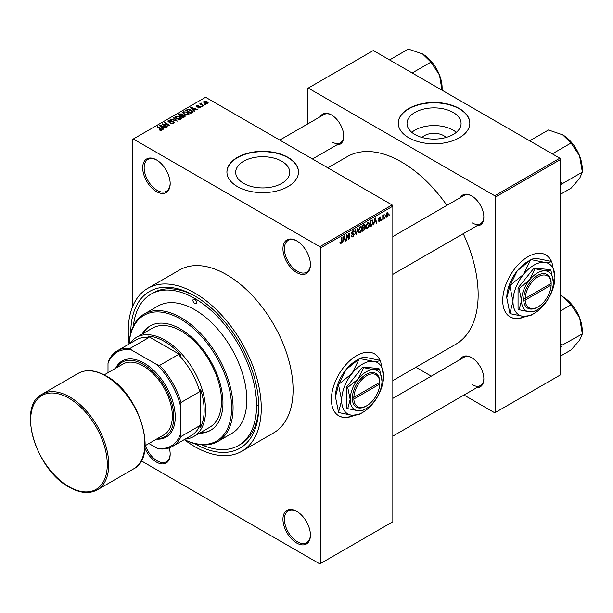 <?xml version="1.0" encoding="UTF-8"?>
<svg xmlns="http://www.w3.org/2000/svg" width="613" height="613" viewBox="0 0 613 613"><rect width="100%" height="100%" fill="white"/><g stroke="black" fill="none" stroke-linecap="round" stroke-linejoin="round"><path stroke-width="0.92" d="M296.692 272.57A19.424 11.218 60 0 1 282.953 248.778A19.424 11.218 60 0 1 296.692 240.848L296.692 240.848A19.424 11.218 60 0 1 310.423 264.64A19.424 11.218 60 0 1 296.692 272.57M297.06 241.07A18.405 10.628 -120 0 0 288.21 240.357A18.405 10.628 -120 0 0 285.39 255.1A18.405 10.628 -120 0 0 297.412 271.321A18.405 10.628 -120 0 0 306.615 272.233A18.405 10.628 -120 0 0 310.423 264.211M296.692 543.041A19.424 11.218 60 0 1 282.953 519.249A19.424 11.218 60 0 1 296.692 511.319L296.692 511.319A19.424 11.218 60 0 1 310.423 535.111A19.424 11.218 60 0 1 296.692 543.041M297.06 511.533A18.405 10.628 -120 0 0 288.21 510.821A18.405 10.628 -120 0 0 285.39 525.571A18.405 10.628 -120 0 0 297.412 541.785A18.405 10.628 -120 0 0 306.615 542.697A18.405 10.628 -120 0 0 310.423 534.682M169.257 447.904A19.424 11.218 60 0 1 170.176 454.133A19.424 11.218 60 0 1 156.438 462.064A19.424 11.218 60 0 1 144.929 448.203M145.434 445.521A18.405 10.628 -120 0 0 157.166 460.815A18.405 10.628 -120 0 0 166.368 461.727A18.405 10.628 -120 0 0 170.169 453.712M156.438 191.601A19.424 11.218 60 0 1 142.706 167.809A19.424 11.218 60 0 1 156.438 159.878L156.438 159.878A19.424 11.218 60 0 1 170.176 183.67A19.424 11.218 60 0 1 156.438 191.601M156.805 160.093A18.405 10.628 -120 0 0 147.963 159.38A18.405 10.628 -120 0 0 145.143 174.13A18.405 10.628 -120 0 0 157.166 190.344A18.405 10.628 -120 0 0 166.368 191.256A18.405 10.628 -120 0 0 170.169 183.241M380.152 360.352A35.784 20.658 120 0 0 374.581 353.862A35.784 20.658 120 0 0 356.697 355.632A35.784 20.658 120 0 0 333.319 387.163A35.784 20.658 120 0 0 338.805 415.836A35.784 20.658 120 0 0 354.13 415.392M379.907 360.283A35.784 20.658 120 0 0 374.443 353.778M422.081 137.473A13.578 7.839 180 0 1 443.651 135.634A13.578 7.839 180 0 1 446.011 137.473M453.16 112.447A27.033 15.609 0 0 0 423.706 109.06A27.033 15.609 0 0 0 407.017 123.481A27.033 15.609 0 0 0 414.932 134.515A27.033 15.609 0 0 0 444.394 137.902A27.033 15.609 0 0 0 461.076 123.481A27.033 15.609 0 0 0 453.16 112.447M456.317 132.331A27.033 15.609 0 0 0 453.16 130.14A27.033 15.609 0 0 0 411.783 132.331M459.352 108.539A35.784 20.658 0 0 0 420.357 104.064A35.784 20.658 0 0 0 398.266 123.152A35.784 20.658 0 0 0 408.748 137.756A35.784 20.658 0 0 0 447.743 142.231A35.784 20.658 0 0 0 469.834 123.152A35.784 20.658 0 0 0 459.352 108.539M469.826 123.313A35.784 20.658 0 0 0 459.352 108.876A35.784 20.658 0 0 0 420.487 104.363A35.784 20.658 0 0 0 398.266 123.313M243.599 183.348A27.033 15.609 180 0 1 235.683 172.314A27.033 15.609 180 0 1 252.364 157.893A27.033 15.609 180 0 1 281.827 161.28A27.033 15.609 180 0 1 289.742 172.314A27.033 15.609 180 0 1 273.053 186.735A27.033 15.609 180 0 1 243.599 183.348M288.018 157.372A35.784 20.658 0 0 0 249.016 152.898A35.784 20.658 0 0 0 226.925 171.985A35.784 20.658 0 0 0 237.407 186.59A35.784 20.658 0 0 0 276.409 191.064A35.784 20.658 0 0 0 298.493 171.985A35.784 20.658 0 0 0 288.018 157.372M298.493 172.146A35.784 20.658 0 0 0 288.018 157.71A35.784 20.658 0 0 0 249.154 153.196A35.784 20.658 0 0 0 226.933 172.146M460.455 197.532A17.379 10.038 60 0 1 471.566 195.815L471.566 195.815A17.379 10.038 60 0 1 483.856 217.102A17.379 10.038 60 0 1 476.807 225.868M471.933 196.03A16.359 9.448 -120 0 0 464.11 195.424L392.841 236.572M320.346 116.646A17.379 10.038 60 0 1 331.464 114.922L331.464 114.922A17.379 10.038 60 0 1 343.755 136.216A17.379 10.038 60 0 1 336.706 144.982M331.832 115.144A16.359 9.448 -120 0 0 324.009 114.531L279.758 140.086M460.455 359.318A17.379 10.038 60 0 1 471.566 357.594L471.566 357.594A17.379 10.038 60 0 1 483.856 378.88A17.379 10.038 60 0 1 476.807 387.646M471.933 357.816A16.359 9.448 -120 0 0 464.11 357.203L392.841 398.35M130.776 333.043A90.479 52.243 60 0 1 194.758 295.941A90.479 52.243 60 0 1 194.758 295.949A90.479 52.243 60 0 1 258.732 406.764A90.479 52.243 60 0 1 194.758 443.697A90.479 52.243 60 0 1 194.62 443.62M195.853 296.585A87.414 50.465 -120 0 0 153.219 292.868L151.051 294.117A87.414 50.465 -120 0 0 133.366 326.062M129.075 343.993A73.614 42.496 60 0 1 144.216 314.002A73.614 42.496 60 0 1 181.019 317.649A73.614 42.496 60 0 1 229.109 382.52A73.614 42.496 60 0 1 217.83 441.506A73.614 42.496 60 0 1 184.283 439.621A94.057 54.304 -120 0 0 194.758 446.624A94.057 54.304 -120 0 0 241.783 451.283A94.057 54.304 -120 0 0 256.203 375.907A94.057 54.304 -120 0 0 194.758 293.022A94.057 54.304 -120 0 0 147.725 288.363A94.057 54.304 -120 0 0 129.075 343.97M241.783 451.283L273.597 432.916A94.057 54.304 -120 0 0 288.01 357.548A94.057 54.304 -120 0 0 226.565 274.655A94.057 54.304 -120 0 0 179.532 270.004L147.725 288.363M392.841 380.596L455.704 344.307A108.371 62.572 -120 0 0 463.259 233.691M446.9 205.355A108.371 62.572 -120 0 0 401.515 161.962A108.371 62.572 -120 0 0 347.326 156.599L327.848 167.847M551.485 261.429A35.784 20.658 120 0 0 545.922 254.939A35.784 20.658 120 0 0 528.031 256.709A35.784 20.658 120 0 0 504.652 288.248A35.784 20.658 120 0 0 510.139 316.921A35.784 20.658 120 0 0 525.464 316.477M551.24 261.368A35.784 20.658 120 0 0 545.777 254.855M385.087 217.362L384.627 218.466L385.087 217.362M383.248 217.056L383.248 219.262L382.788 219.523L382.788 215.278L383.248 215.01L383.248 215.684L384.228 214.588L383.248 217.056L382.788 216.787M381.93 219.186L381.47 220.282L381.93 219.186M378.52 220.78L379.639 221.416L378.512 220.703L379.669 220.795L380.167 219.462L378.581 218.841L379.616 217.033L380.382 216.918L380.681 217.63L379.631 217.623L379.041 218.489L380.481 218.657L380.75 219.4L379.639 221.416L378.888 221.531M378.972 220.358L379.669 220.795M378.849 219.5L378.581 218.841L379.715 219.485M380.221 217.967L379.179 217.362M378.658 218.266L379.186 218.757M374.336 222.657L373.455 224.91L374.849 218.259L375.332 217.983L376.803 222.979L376.321 223.255L375.922 221.737L373.968 222.45M367.67 228.327L366.352 228.174L365.892 226.435L367.67 222.327L368.727 222.235L369.44 224.312L368.988 226.672L367.67 228.327L365.984 227.354M360.115 232.695L358.789 232.534L358.337 230.794L360.115 226.695L361.164 226.603L361.885 228.672L361.425 231.04L360.115 232.695L358.429 231.722M339.985 243.223L340.928 243.767L340.207 243.767L339.931 242.518L340.391 242.181L340.951 243.07L341.449 242.342L341.51 237.507L341.97 237.246L341.97 241.208L340.928 243.767L340.207 243.767M339.939 242.702L340.951 243.07M319.825 246.694L392.121 204.957L392.841 206.206L392.841 521.755L320.545 563.493L320.545 247.943L319.825 246.694L133.305 139.005L132.584 139.427L132.584 306.646M392.841 206.206L320.545 247.943M343.311 240.572L342.429 242.825L343.832 236.174L344.314 235.89L345.786 240.886L345.303 241.162L344.904 239.652L342.951 240.357M346.766 235.645L346.766 240.319L346.307 240.587L346.307 234.741L346.797 234.457L348.743 238.02L348.743 233.338L349.203 233.07L349.203 238.917L348.705 239.2L346.307 235.377M353.87 234.61L351.87 234.174L351.502 233.269L352.812 230.909L353.77 230.779L354.199 231.86L353.739 232.197L352.827 231.584L352.107 233.53L353.632 233.346L354.329 234.335L352.896 236.856L351.854 236.993L351.372 235.767L351.831 235.423L352.161 236.243L352.935 236.151L353.87 234.61L352.697 233.538M353.739 232.197L352.314 231.293M352.138 233.553L351.502 233.185L352.827 233.507M358.03 227.975L356.138 234.909L354.774 229.852L355.249 229.576L356.329 234.112L357.548 228.251L358.03 227.975M364.428 226.611L365.371 227.867L363.969 230.388L362.544 231.208L362.544 225.369L364.865 224.373L365.003 226.856M372.114 219.944L373.187 222.113L371.447 226.067L370.099 226.848L370.099 221.002L372.535 220.021M388.305 214.167L387.025 217.155L386.251 217.232L385.746 215.692L387.025 212.749L387.807 212.68L388.305 214.167L387.799 213.876M389.424 214.856L388.964 215.96L389.424 214.856M320.545 563.493L319.825 563.906L141.243 460.8M205.799 104.67L204.612 104.517L205.799 104.67M202.642 106.493L201.462 106.34L202.642 106.493M194.65 111.106L194.168 111.382L190.505 107.658L190.988 107.375L197.516 109.451L195.126 109.083L193.532 110.003L194.65 111.106M188.988 114.225L188.988 113.558L188.444 114.761L186.329 115.068L184.145 114.324L182.643 112.631L183.256 111.765L187.632 112.24L189.057 113.903M181.433 118.585L181.433 117.918L180.889 119.129L178.774 119.428L176.582 118.692L175.088 116.991L175.701 116.125L180.069 116.608L181.502 118.271M173.671 123.29L170.437 123.182L173.119 122.929L173.188 121.887L168.475 121.895L167.824 121.075L168.399 120.34L171.295 120.416L169.004 120.677L168.95 121.642L173.64 121.619L174.307 122.493L173.671 123.29M173.119 123.535L173.188 121.887M169.004 120.677L168.95 122.11M163.625 129.014L163.142 129.297L159.48 125.565L159.97 125.282L166.498 127.358L164.108 126.998L162.514 127.91L163.625 129.014M392.121 204.957L205.6 97.268L133.305 139.005M160.629 130.408L159.135 129.864L161.135 129.849L161.25 129.343L157.166 126.906L157.625 126.638L161.058 128.623L161.709 130.201L160.629 130.408M161.135 130.4L161.25 129.343M162.116 129.665L161.709 130.201M167.479 126.791L167.02 127.052L161.962 124.132L168.452 125.075L164.391 122.73L164.851 122.462L169.916 125.389L163.433 124.454L167.479 126.791M177.295 121.121L170.422 119.251L170.897 118.976L176.452 120.93L173.203 117.642L173.678 117.367L177.295 121.121M184.682 116.861L183.256 117.681L178.191 114.761L179.624 113.934L182.161 113.941L182.728 114.838L184.597 115.19L185.348 116.11L184.682 116.861M182.751 114.692L182.728 115.305M192.16 112.539L190.812 113.321L185.754 110.401L187.862 109.29L191.34 110.056L192.865 111.704L192.16 112.539M200.413 107.85L198.106 107.819L199.922 107.528L199.968 106.846L196.597 106.869L196.581 105.666L198.696 105.658L197.125 105.957L196.98 106.562L200.336 106.524L200.903 107.237L200.413 107.85M199.922 108.057L199.968 106.846M196.114 106.248L196.581 105.666L196.581 106.861M197.125 105.957L196.98 107.037M203.96 105.735L203.501 105.995L199.815 103.873L200.865 103.942L200.757 103.252L201.393 103.114L201.792 103.49L201.386 104.149L203.96 105.735M200.865 104.478L200.757 103.804M201.393 103.114L201.386 104.777M207.799 103.589L204.612 103.229L203.531 102.026L203.991 101.39L207.14 101.727L208.259 102.946L207.799 103.589M257.307 405.086A87.414 50.465 -120 0 0 258.717 405.883M201.961 444.869A87.414 50.465 -120 0 0 238.465 445.528L240.633 444.272A87.414 50.465 -120 0 0 258.724 405.492M559.838 158.208L560.558 159.457L495.496 197.026L494.775 195.769L559.838 158.208L373.317 50.527L307.534 88.502L307.534 124.041M495.496 197.026L495.496 412.396L494.775 412.817L463.995 395.048M431.276 376.16L415.905 367.279M495.496 412.396L560.558 374.834L560.558 159.457M494.775 195.769L308.255 88.088M509.993 316.837A35.784 20.658 120 0 0 524.843 316.461M472.294 222.948A16.359 9.448 -120 0 0 480.469 223.753A16.359 9.448 -120 0 0 483.849 216.673M332.185 142.055A16.359 9.448 -120 0 0 340.368 142.867A16.359 9.448 -120 0 0 343.747 135.787M472.294 384.726A16.359 9.448 -120 0 0 480.469 385.531A16.359 9.448 -120 0 0 483.849 378.451M338.66 415.752A35.784 20.658 120 0 0 353.509 415.376M159.533 130.071L159.533 129.558M157.625 127.167L157.625 126.638M159.97 126.056L159.97 125.282M162.514 128.653L162.514 127.91M161.035 126.385L162.077 127.481L163.357 126.745L160.284 125.711L161.035 127.144M162.077 128.209L162.077 127.481M160.284 126.385L160.284 125.711M163.357 127.427L163.357 126.745M162.453 124.416L162.453 123.849M168.452 125.473L168.452 125.075M164.851 122.998L164.851 122.462M163.433 124.983L163.433 124.454M170.835 123.382L170.835 122.884M168.399 121.849L168.399 120.34M169.609 122.24L169.609 121.857M171.732 121.803L171.732 121.328M173.64 123.313L173.64 121.619M170.897 119.405L170.897 118.976M173.678 118.133L173.678 117.367M175.701 118.071L175.701 116.125M180.069 117.167L180.069 116.608M176.291 116.462L175.831 117.121L177.05 118.432L180.291 118.784L180.743 118.133L178.26 116.317L176.291 116.462M177.05 118.93L177.05 118.432M180.291 119.366L180.291 118.784M179.624 114.623L179.624 113.934M182.161 115.581L182.161 113.941M184.597 116.907L184.597 115.19M179.249 114.838L180.758 115.711L182.053 114.907L181.785 114.256L180.046 114.378L179.249 115.367M180.758 116.24L180.758 115.711M182.053 115.642L181.785 114.256M181.348 116.049L183.126 117.075L184.513 116.202L184.138 115.459L182.26 115.528L181.348 116.585M183.126 117.604L183.126 117.075M184.513 116.96L184.138 115.459M184.099 117.198L184.099 116.516M183.256 113.712L183.256 111.765M187.632 112.807L187.632 112.24M183.854 112.102L183.387 112.761L184.613 114.064L187.854 114.424L188.306 113.773L185.816 111.949L183.854 112.102M184.613 114.57L184.613 114.064M187.854 115.006L187.854 114.424M187.862 109.873L187.862 109.29M191.34 110.616L191.34 110.056M186.804 110.478L190.681 112.715L191.93 111.145L188.375 109.681L186.804 110.478L186.804 111.007M190.681 113.244L190.681 112.715M192.114 112.57L191.93 111.145M191.509 112.915L191.509 112.233M190.988 108.149L190.988 107.375M193.532 110.738L193.532 110.003M192.053 108.478L193.095 109.574L194.375 108.83L191.31 107.796L192.053 109.237M193.095 110.294L193.095 109.574M191.31 108.47L191.31 107.796M194.375 109.52L194.375 108.83M198.505 107.972L198.505 107.513M197.432 107.114L197.432 106.647M200.336 107.896L200.336 106.524M201.922 106.601L201.922 106.072M200.275 104.141L200.275 103.605M202.052 105.16L202.052 104.631M205.071 104.785L205.071 104.248M203.991 102.8L203.991 101.39M207.14 102.294L207.14 101.727M207.286 103.789L206.719 102.011L204.504 101.697L204.252 102.999M204.504 101.697L205.071 102.961L207.539 102.9L207.539 103.712M205.071 103.467L205.071 102.961M345.127 240.511L345.786 240.886M344.314 239.308L344.904 239.652M343.893 237.852L343.464 239.798L344.751 239.055L344.108 236.618L343.893 237.852L343.525 237.629M346.307 240.051L346.766 240.319M347.755 237.453L348.743 238.02M348.253 238.365L349.203 238.917M351.379 235.982L352.896 236.856M352.69 230.986L354.199 231.86M351.548 232.779L351.962 233.024M352.873 233.492L354.329 234.335M355.969 234.296L356.582 234.649M355.846 233.829L356.329 234.112M361.394 228.396L361.885 228.672M359.609 227.086L360.115 227.377L358.797 230.542L359.325 232.074L360.107 232.013L361.425 228.925L361.233 227.714L359.977 226.779M358.352 230.281L358.797 230.542M361.233 227.714L360.115 227.377M363.961 224.55L365.241 225.285M363.9 227.017L365.371 227.867M362.544 225.523L363.003 225.783L363.003 227.53L364.352 226.695L364.773 225.645L363.8 224.642M362.544 227.262L363.003 227.53M364.773 225.645L363.8 225.323L363.003 225.783M362.544 227.952L363.003 228.212L363.003 230.266L363.976 229.699L364.911 228.136L363.861 227.032M362.544 229.998L363.003 230.266M363.317 227.346L363.907 227.691L363.003 228.212M364.911 228.136L363.907 227.691M368.957 224.029L369.44 224.312M367.172 222.718L367.677 223.009L366.352 226.174L366.888 227.714L367.662 227.645L368.98 224.557L368.788 223.354L367.532 222.419M365.907 225.921L366.352 226.174M368.788 223.354L367.677 223.009M370.857 225.73L371.447 226.067M372.712 221.829L373.187 222.113M370.559 221.423L370.559 225.898L372.543 223.898L372.727 222.366L372.03 220.688L370.099 221.155M370.099 225.638L370.559 225.898M370.781 220.611L371.378 220.948M371.34 220.289L372.252 220.749L371.401 220.251M373.555 224.419L373.938 224.634M376.152 222.603L376.803 222.979M375.332 221.4L375.922 221.737M374.918 219.937L374.489 221.891L375.769 221.147L375.125 218.711L374.918 219.937L374.543 219.722M378.596 218.55L380.167 219.462M379.631 217.017L380.681 217.63M379.562 218.718L380.75 219.4M381.47 219.753L381.93 220.021M382.788 218.994L383.248 219.262M382.788 215.424L383.248 215.684M383.508 214.933L384.098 215.278M382.788 215.822L383.332 216.136M384.627 217.929L385.087 218.197M385.799 216.45L387.025 217.155M386.788 212.918L387.5 213.332L387.01 213.362L386.205 215.424L387.033 216.542L387.845 214.473L386.573 213.117M385.761 215.171L386.205 215.424M385.761 216.121L387.033 216.542M388.964 215.424L389.424 215.692M194.758 303.458A2.559 1.479 -120 0 0 196.037 303.588A2.559 1.479 -120 0 0 196.428 301.535A2.559 1.479 -120 0 0 194.758 299.282A2.559 1.479 -120 0 0 193.478 299.159A2.559 1.479 -120 0 0 193.087 301.205A2.559 1.479 -120 0 0 194.758 303.458M199.432 433.238A60.319 34.826 -120 0 0 210.458 430.41A60.319 34.826 -120 0 0 219.707 382.075A60.319 34.826 -120 0 0 180.299 328.92A60.319 34.826 -120 0 0 150.139 325.932A60.319 34.826 -120 0 0 142.178 334.07M200.152 432.816A60.319 34.826 -120 0 0 210.818 430.196M184.337 439.59A72.587 41.906 -120 0 0 231.584 405.446A72.587 41.906 -120 0 0 180.299 318.898A72.587 41.906 -120 0 0 129.128 343.962M217.83 441.506L231.561 433.575A73.614 42.496 -120 0 0 242.848 374.589A73.614 42.496 -120 0 0 194.758 309.718A73.614 42.496 -120 0 0 157.947 306.071L144.216 314.002M238.465 445.528A87.414 50.465 -120 0 0 251.859 375.478A87.414 50.465 -120 0 0 194.758 298.447A87.414 50.465 -120 0 0 151.051 294.117M129.933 343.502A57.254 33.056 60 0 1 136.492 337.349L152.392 328.17A57.254 33.056 60 0 1 181.019 331.005A57.254 33.056 60 0 1 218.42 381.455A57.254 33.056 60 0 1 209.646 427.338L193.739 436.517A57.254 33.056 60 0 1 185.141 439.123M150.499 325.725A60.319 34.826 -120 0 0 142.898 333.648M552.298 153.855L571.055 143.021L579.599 155.901A27.662 15.969 -120 0 1 582.22 168.705L582.22 171.778M560.558 185.44L562.106 183.808L582.35 172.123L579.599 178.49L571.055 188.191L560.558 194.252M562.106 183.808L560.558 181.969M529.709 140.814L548.474 129.979L562.657 134.829A27.662 15.969 -120 0 1 579.599 155.901L582.35 172.123M562.657 134.829L571.055 143.021M561.975 184A31.753 18.329 -120 0 0 561.975 183.463M136.492 337.349A57.254 33.056 60 0 1 180.605 352.69A57.254 33.056 60 0 1 205.6 410.312A57.254 33.056 60 0 1 193.739 436.517M148.898 443.521L156.859 448.118A54.189 31.286 -120 0 0 180.299 434.579L181.019 436.517A55.208 31.876 60 0 1 172.475 446.433L191.271 435.582A55.208 31.876 -120 0 0 199.815 425.667L200.543 427.345A56.227 32.466 -120 0 0 204.152 410.312A56.227 32.466 -120 0 0 200.543 389.094L199.815 391.615A55.208 31.876 -120 0 0 178.414 354.544L180.958 355.18L147.825 336.047L148.928 337.518A55.208 31.876 -120 0 0 136.063 339.954L117.267 350.812A55.208 31.876 60 0 1 130.132 348.368L131.443 349.962A54.189 31.286 -120 0 0 108.003 363.494L108.003 372.689M180.958 355.18A56.227 32.466 -120 0 0 147.825 336.047M200.543 427.345L200.543 389.094M108.003 363.494L108.723 360.728A55.208 31.876 60 0 1 117.267 350.812M172.475 446.433A55.208 31.876 60 0 1 159.618 448.877L156.859 448.118M199.815 391.615L181.019 402.465L180.299 405.231A54.189 31.286 -120 0 0 156.859 364.635L131.443 349.962M180.299 434.579L180.299 405.231M199.815 425.667L181.019 436.517M148.928 337.518L130.132 348.368M156.859 364.635L159.618 365.394A55.208 31.876 60 0 1 181.019 402.465M178.414 354.544L159.618 365.394M157.326 438.655A42.941 24.788 -120 0 0 172.935 408.235A42.941 24.788 -120 0 0 143.427 364.398A42.941 24.788 -120 0 0 116.432 367.823M115.635 368.283A43.96 25.378 60 0 1 144.147 363.141A43.96 25.378 60 0 1 174.59 409.308A43.96 25.378 60 0 1 156.53 439.115M104.218 374.872L122.983 364.038A40.895 23.608 60 0 1 143.427 366.068A40.895 23.608 60 0 1 170.146 402.105A40.895 23.608 60 0 1 163.878 434.87L145.112 445.705M560.558 347.219L561.975 345.786A31.753 18.329 -120 0 0 561.975 345.51A31.753 18.329 -120 0 0 561.975 345.242L560.558 343.747M560.558 356.03L571.055 349.969L579.599 340.269L582.35 333.901L561.975 345.242M560.558 310.86L571.055 304.799L579.599 317.68L582.35 333.901M560.558 295.52L562.657 296.608L571.055 304.799M582.22 333.556L582.22 330.484A27.662 15.969 -120 0 0 579.599 317.68A27.662 15.969 -120 0 0 562.657 296.608M412.189 72.962L430.954 62.135L439.49 75.016A27.662 15.969 -120 0 1 442.111 87.82L442.111 90.241M389.607 59.928L408.365 49.094L422.556 53.944A27.662 15.969 -120 0 1 439.49 75.016L442.111 90.885M422.556 53.944L430.954 62.135M379.807 382.359L353.824 397.362L352.352 397.37L352.352 399.04A19.424 11.218 120 0 0 366.091 406.135L366.812 405.714A18.405 10.628 120 0 0 379.807 384.022L379.807 382.359A18.405 10.628 120 0 0 366.812 375.669A18.405 10.628 120 0 0 353.824 397.362M379.807 381.524A19.424 11.218 120 0 0 366.091 374.413A19.424 11.218 120 0 0 352.375 397.362L352.375 397.362M381.999 381.094A22.489 12.988 120 0 0 374.045 369.777A22.489 12.988 120 0 0 358.138 378.964A22.489 12.988 120 0 0 350.184 399.454A22.489 12.988 120 0 0 358.138 410.771A22.489 12.988 120 0 0 374.045 401.584A22.489 12.988 120 0 0 381.999 381.094L379.539 369.072L374.045 369.777L363.632 367.647L358.138 378.964L347.724 387.431L350.184 399.454L347.724 408.641L358.138 410.771L363.632 410.059L365.164 409.147M347.724 408.641L346.72 408.059L346.72 386.849L362.62 367.064L378.527 368.482L379.539 369.072M363.632 367.647L362.62 367.064M347.724 387.431L346.72 386.849M352.138 373.355A29.646 17.118 120 0 0 341.656 400.373A29.646 17.118 120 0 0 352.138 415.285A29.646 17.118 120 0 0 362.62 412.48A29.646 17.118 120 0 0 373.102 403.185A29.646 17.118 120 0 0 383.585 376.167A29.646 17.118 120 0 0 373.102 361.256A29.646 17.118 120 0 0 352.138 373.355L338.782 384.313L345.924 369.769L359.279 358.812L352.138 373.355M338.545 412.243L335.441 396.787L338.545 384.918L341.656 400.373L338.545 412.243A34.044 19.654 120 0 0 338.782 412.58L352.138 415.285L359.279 414.411A34.044 19.654 120 0 0 359.517 414.273L362.62 412.48M383.585 376.167L380.481 360.712A34.044 19.654 120 0 0 380.244 360.375C378.995 361.21 376.612 361.509 373.102 361.256L359.747 358.544C360.996 357.708 363.379 357.41 366.888 357.663L380.244 360.375M338.782 384.313A34.044 19.654 120 0 0 338.545 384.918M359.747 358.544A34.044 19.654 120 0 0 359.509 358.682A34.044 19.654 120 0 0 359.279 358.812M335.441 396.787A29.646 17.118 -60 0 1 345.924 369.769A29.646 17.118 -60 0 1 356.406 360.475L359.509 358.682M352.352 399.04L353.824 399.025L379.807 384.022M353.824 399.025A18.405 10.628 120 0 0 366.812 405.714M379.102 382.765L379.83 383.179M551.141 283.436L525.157 298.439L523.694 298.447L523.694 300.117A19.424 11.218 120 0 0 537.425 307.213L538.153 306.799A18.405 10.628 120 0 0 551.141 285.106L551.141 283.436A18.405 10.628 120 0 0 538.153 276.747A18.405 10.628 120 0 0 525.157 298.439M551.141 282.601A19.424 11.218 120 0 0 537.425 275.498A19.424 11.218 120 0 0 523.709 298.439L523.709 298.439M553.332 282.172A22.489 12.988 120 0 0 545.378 270.862A22.489 12.988 120 0 0 529.471 280.041A22.489 12.988 120 0 0 521.525 300.539A22.489 12.988 120 0 0 529.471 311.848A22.489 12.988 120 0 0 545.378 302.669A22.489 12.988 120 0 0 553.332 282.172L550.872 270.149L545.378 270.862L534.965 268.732L529.471 280.041L519.065 288.516L521.525 300.539L519.065 309.718L529.471 311.848L534.965 311.143L536.498 310.224M519.065 309.718L518.054 309.136L518.054 287.934L533.954 268.142L549.861 269.567L550.872 270.149M534.965 268.732L533.954 268.142M519.065 288.516L518.054 287.934M523.471 274.44A29.646 17.118 120 0 0 512.989 301.458A29.646 17.118 120 0 0 523.471 316.369A29.646 17.118 120 0 0 533.954 313.557A29.646 17.118 120 0 0 544.436 304.263A29.646 17.118 120 0 0 554.918 277.245A29.646 17.118 120 0 0 544.436 262.333A29.646 17.118 120 0 0 523.471 274.44L510.116 285.39L517.257 270.846L530.613 259.897L523.471 274.44M509.886 313.327L506.775 297.864L509.886 285.995L512.989 301.458L509.886 313.327A34.044 19.654 120 0 0 510.116 313.657L523.471 316.369L530.613 315.488A34.044 19.654 120 0 0 530.85 315.358L533.954 313.557M554.918 277.245L551.815 261.789A34.044 19.654 120 0 0 551.577 261.452C550.328 262.295 547.953 262.586 544.436 262.333L531.08 259.621C532.329 258.786 534.712 258.494 538.222 258.747L551.577 261.452M510.116 285.39A34.044 19.654 120 0 0 509.886 285.995M531.08 259.621A34.044 19.654 120 0 0 530.85 259.759A34.044 19.654 120 0 0 530.613 259.897M506.775 297.864A29.646 17.118 -60 0 1 517.257 270.846A29.646 17.118 -60 0 1 527.739 261.552L530.85 259.759M523.694 300.117L525.157 300.109L551.141 285.106M525.157 300.109A18.405 10.628 120 0 0 538.153 306.799M550.443 283.842L551.164 284.256M161.058 129.174L161.058 128.623M170.675 122.117L170.675 121.635M181.624 115.895L181.624 115.213M187.042 110.34L187.042 109.65M198.168 107.045L198.168 106.47M341.51 240.947L341.97 241.208M351.51 233.469L352.72 234.166M355.617 232.986L356.153 233.3M363.379 230.044L363.969 230.388M363.21 224.979L363.8 225.323M69.69 396.948A55.208 31.876 60 0 1 105.758 445.605A55.208 31.876 60 0 1 97.291 489.841C89.314 494.124 79.943 493.227 69.177 487.159C35.899 469.88 16.704 406.266 42.082 394.22A55.208 31.876 60 0 1 69.69 396.948M68.963 486.691A54.189 31.286 -120 0 0 107.283 464.57A54.189 31.286 -120 0 0 68.963 398.205A54.189 31.286 -120 0 0 30.65 420.326A54.189 31.286 -120 0 0 68.963 486.691M78.234 373.348C86.211 369.064 95.582 369.961 106.348 376.03C139.618 393.301 158.828 456.923 133.442 468.976A55.208 31.876 -120 0 0 141.902 424.732A55.208 31.876 -120 0 0 105.834 376.083A55.208 31.876 -120 0 0 78.234 373.348L42.082 394.22M161.349 129.55L161.349 130.354M173.571 122.385L173.571 123.351M168.59 121.175L168.59 121.956M175.831 117.121L175.831 118.179M180.743 118.133L180.743 119.198M182.153 114.677L182.153 115.589M184.59 115.987L184.59 116.914M183.387 112.761L183.387 113.819M188.306 113.773L188.306 114.838M200.213 107.168L200.213 107.949M196.804 106.317L196.804 106.968M201.24 103.881L201.24 104.693M352.161 236.243L351.372 235.783M353.456 231.484L352.644 231.017M359.325 232.074L358.39 231.538M366.888 227.714L365.946 227.17M379.194 220.864L378.688 220.573M380.045 217.561L379.386 217.178M392.841 274.348L480.469 223.753M480.469 385.531L392.841 436.127M340.368 142.867L312.469 158.974M133.442 468.976L97.291 489.841"/></g></svg>
